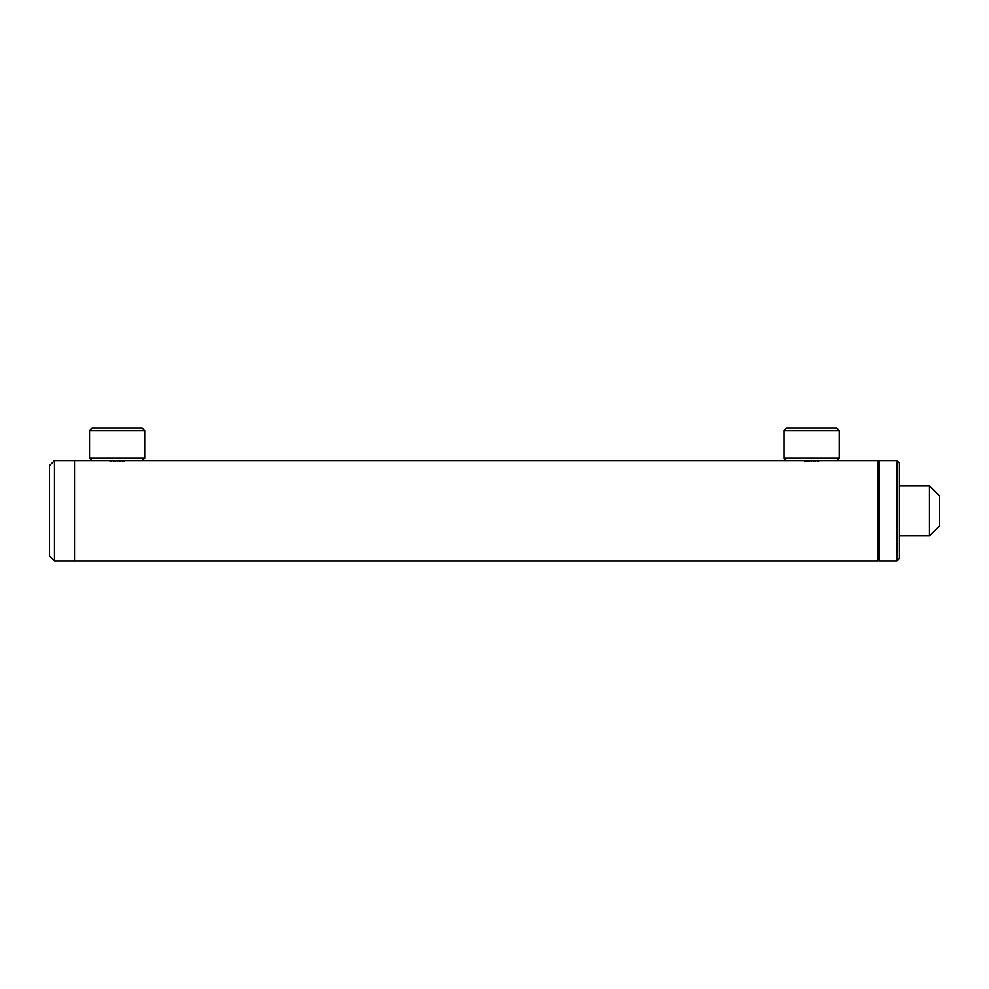 <?xml version="1.0" encoding="UTF-8"?>
<svg xmlns="http://www.w3.org/2000/svg" width="989" height="989" viewBox="0 0 989 989"><rect width="100%" height="100%" fill="white"/><g stroke="black" fill="none" stroke-linecap="round" stroke-linejoin="round"><path stroke-width="1.48" d="M117.147 461.665C104.204 460.565 104.204 460.565 117.147 461.665C130.078 460.565 130.078 460.565 117.147 461.665M110.088 461.158L111.596 461.356M113.339 461.517L115.206 461.628M811.672 461.665C798.741 460.565 798.741 460.565 811.672 461.665C824.616 460.565 824.616 460.565 811.672 461.665M804.613 461.158L806.122 461.356M807.865 461.517L809.731 461.628M879.369 461.9L878.121 460.651L878.121 560.948L74.521 560.948L74.521 510.794L74.521 560.948L54.469 560.948L54.469 460.651L74.521 460.651L74.521 510.794L74.521 460.651L107.121 460.651M813.626 461.628L815.517 461.517M817.273 461.344L818.781 461.158M119.15 461.628L120.992 461.517M122.698 461.356L124.255 461.158M929.524 485.723L929.524 535.865L939.55 525.839L939.55 495.749L929.524 485.723L899.434 485.723M142.218 428.052L144.728 430.561L89.566 430.561L92.076 428.052L142.218 428.052M89.566 458.142L144.728 458.142L142.218 460.651L92.076 460.651L89.566 458.142L89.566 430.561M144.728 458.142L144.728 430.561M836.756 428.052L839.253 430.561L784.092 430.561L786.601 428.052L836.756 428.052M784.092 458.142L839.253 458.142L836.756 460.651L786.601 460.651L784.092 458.142L784.092 430.561M839.253 458.142L839.253 430.561M899.434 463.161L899.434 558.439L896.924 560.948L896.924 460.651L899.434 463.161M896.924 460.651L879.369 460.651L879.369 560.948L896.924 560.948M54.469 460.651L49.45 465.671L49.45 555.929L54.469 560.948M142.218 460.651L801.646 460.651M836.756 460.651L878.121 460.651M879.369 559.687L878.121 560.948M899.434 535.865L929.524 535.865"/></g></svg>
